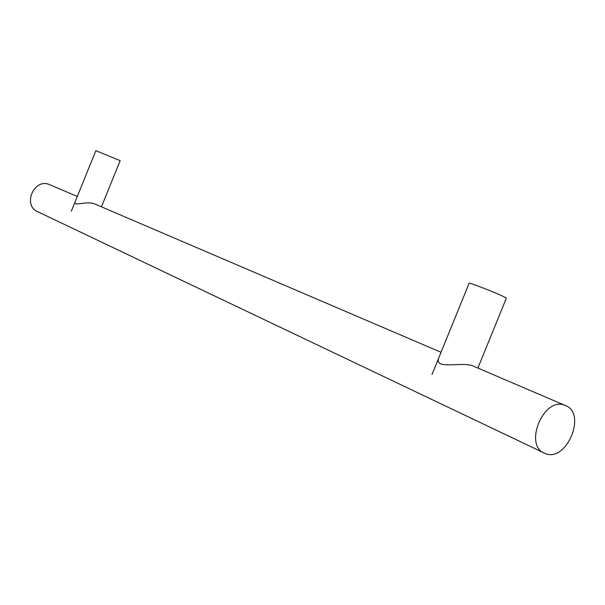 <?xml version="1.0" encoding="UTF-8"?>
<svg xmlns="http://www.w3.org/2000/svg" width="605" height="605" viewBox="0 0 605 605"><rect width="100%" height="100%" fill="white"/><g stroke="black" fill="none" stroke-linecap="round" stroke-linejoin="round"><path stroke-width="0.91" d="M472.074 365.571L471.824 365.473C459.354 361.956 433.203 370.018 439.003 357.305M94.887 204.014L94.683 203.93C86.515 200.437 72.933 207.144 75.224 201.594M565.108 405.411C587.523 412.958 566.303 463.385 544.923 453.364C523.045 445.862 543.683 396.086 564.843 405.32L565.108 405.411M50.396 184.964L49.451 184.563C33.789 177.779 22.128 205.919 38.115 211.901L543.683 452.767M71.307 211.258L95.855 150.69L120.176 160.643L101.451 206.827M432.008 374.503L469.17 283.17C468.595 282.301 489.868 290.408 500.721 295.202L506.4 298.031L477.889 368.067M564.843 405.32L471.824 365.473M441.045 352.291L94.683 203.93M77.289 196.481L49.451 184.563"/></g></svg>
